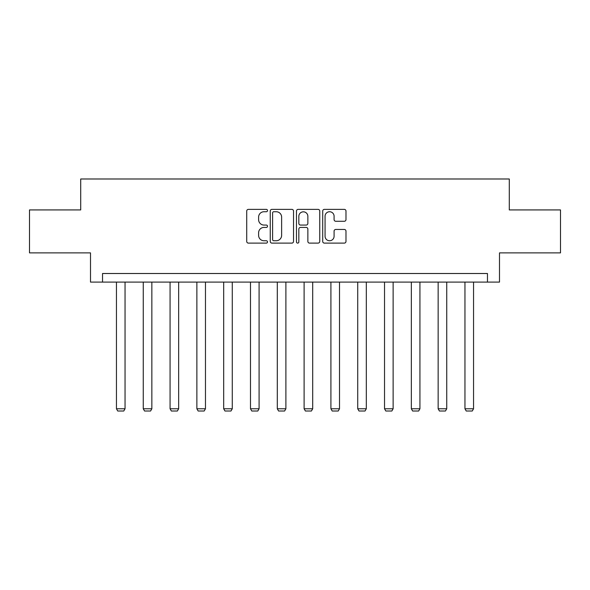 <?xml version="1.0" encoding="UTF-8"?>
<svg xmlns="http://www.w3.org/2000/svg" width="590" height="590" viewBox="0 0 590 590"><rect width="100%" height="100%" fill="white"/><g stroke="black" fill="none" stroke-linecap="round" stroke-linejoin="round"><path stroke-width="0.89" d="M267.506 210.556A1.18 1.18 0 0 0 266.326 209.376L248.405 209.376A1.689 1.689 0 0 0 246.716 211.065L246.716 241.428A1.689 1.689 0 0 0 248.405 243.109L266.326 243.109A1.18 1.18 0 0 0 267.506 241.93A1.18 1.18 0 0 0 266.326 240.75L264.003 240.75A5.399 5.399 0 0 1 258.604 235.351L258.604 232.821A5.399 5.399 0 0 1 264.003 227.423L266.326 227.423A1.18 1.18 0 0 0 267.506 226.243A1.18 1.18 0 0 0 266.326 225.063L264.003 225.063A5.399 5.399 0 0 1 258.604 219.664L258.604 217.135A5.399 5.399 0 0 1 264.003 211.736L266.326 211.736A1.18 1.18 0 0 0 267.506 210.556M344.295 221.272A1.689 1.689 0 0 0 345.983 219.583L345.983 211.065A1.689 1.689 0 0 0 344.295 209.376L324.389 209.376A1.689 1.689 0 0 0 322.708 211.065L322.708 241.428A1.689 1.689 0 0 0 324.389 243.109L344.295 243.109A1.689 1.689 0 0 0 345.983 241.428L345.983 231.14A1.689 1.689 0 0 0 344.295 229.451L335.776 229.451A1.689 1.689 0 0 0 334.088 231.14L334.088 236.236A4.514 4.514 0 0 1 329.581 240.75A4.514 4.514 0 0 1 325.068 236.236L325.068 216.25A4.514 4.514 0 0 1 329.581 211.736A4.514 4.514 0 0 1 334.088 216.25L334.088 219.583A1.689 1.689 0 0 0 335.776 221.272L344.295 221.272M487.465 282.094L499.494 282.094L499.494 252.881L560.5 252.881L560.5 209.922L509.288 209.922L509.288 178.991L80.712 178.991L80.712 209.922L29.5 209.922L29.5 252.881L90.506 252.881L90.506 282.094L487.465 282.094L487.465 273.502L102.535 273.502L102.535 282.094M293.525 211.065A1.689 1.689 0 0 0 291.836 209.376L271.931 209.376A1.689 1.689 0 0 0 270.25 211.065L270.25 241.428A1.689 1.689 0 0 0 271.931 243.109L291.836 243.109A1.689 1.689 0 0 0 293.525 241.428L293.525 211.065M298.164 209.376L318.069 209.376A1.689 1.689 0 0 1 319.751 211.065L319.751 241.428A1.689 1.689 0 0 1 318.069 243.109L309.551 243.109A1.689 1.689 0 0 1 307.862 241.428L307.862 229.112A1.689 1.689 0 0 0 306.173 227.423L300.524 227.423A1.689 1.689 0 0 0 298.835 229.112L298.835 241.93A1.18 1.18 0 0 1 297.655 243.109A1.18 1.18 0 0 1 296.475 241.93L296.475 211.065A1.689 1.689 0 0 1 298.164 209.376M273.79 211.736A1.18 1.18 0 0 0 272.61 212.916L272.61 239.57A1.18 1.18 0 0 0 273.79 240.75L276.238 240.75A5.399 5.399 0 0 0 281.629 235.351L281.629 217.135A5.399 5.399 0 0 0 276.238 211.736L273.79 211.736M307.862 216.338A4.514 4.514 0 0 0 303.349 211.825A4.514 4.514 0 0 0 298.835 216.338L298.835 223.374A1.689 1.689 0 0 0 300.524 225.063L306.173 225.063A1.689 1.689 0 0 0 307.862 223.374L307.862 216.338M125.043 282.094L125.043 408.781L116.451 408.781L116.451 282.094M125.043 408.781L123.76 411.009L117.742 411.009L116.451 408.781M151.851 282.094L151.851 408.781L143.259 408.781L143.259 282.094M151.851 408.781L150.568 411.009L144.55 411.009L143.259 408.781M178.659 282.094L178.659 408.781L170.067 408.781L170.067 282.094M178.659 408.781L177.369 411.009L171.358 411.009L170.067 408.781M205.468 282.094L205.468 408.781L196.876 408.781L196.876 282.094M205.468 408.781L204.177 411.009L198.166 411.009L196.876 408.781M232.276 282.094L232.276 408.781L223.684 408.781L223.684 282.094M232.276 408.781L230.985 411.009L224.974 411.009L223.684 408.781M259.084 282.094L259.084 408.781L250.492 408.781L250.492 282.094M259.084 408.781L257.793 411.009L251.782 411.009L250.492 408.781M285.892 282.094L285.892 408.781L277.3 408.781L277.3 282.094M285.892 408.781L284.601 411.009L278.591 411.009L277.3 408.781M312.7 282.094L312.7 408.781L304.108 408.781L304.108 282.094M312.7 408.781L311.409 411.009L305.399 411.009L304.108 408.781M339.508 282.094L339.508 408.781L330.916 408.781L330.916 282.094M339.508 408.781L338.218 411.009L332.207 411.009L330.916 408.781M366.316 282.094L366.316 408.781L357.724 408.781L357.724 282.094M366.316 408.781L365.026 411.009L359.015 411.009L357.724 408.781M393.124 282.094L393.124 408.781L384.533 408.781L384.533 282.094M393.124 408.781L391.834 411.009L385.823 411.009L384.533 408.781M419.933 282.094L419.933 408.781L411.341 408.781L411.341 282.094M419.933 408.781L418.642 411.009L412.631 411.009L411.341 408.781M446.741 282.094L446.741 408.781L438.149 408.781L438.149 282.094M446.741 408.781L445.45 411.009L439.432 411.009L438.149 408.781M473.549 282.094L473.549 408.781L464.957 408.781L464.957 282.094M473.549 408.781L472.258 411.009L466.24 411.009L464.957 408.781"/></g></svg>
